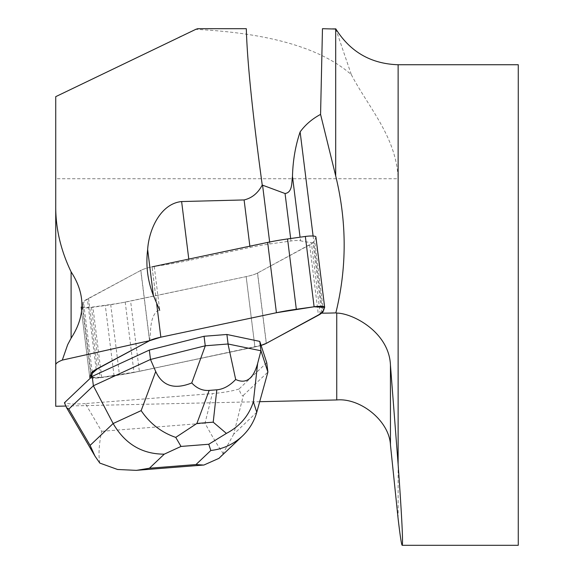 <?xml version="1.0" encoding="UTF-8"?>
<svg xmlns="http://www.w3.org/2000/svg" width="574" height="574" viewBox="0 0 574 574"><rect width="100%" height="100%" fill="white"/><g stroke="black" fill="none" stroke-linecap="round" stroke-linejoin="round"><path stroke-width="0.43" stroke-dasharray="2.87 2.15" d="M315.894 236.911A9.615 1.765 -7.1 0 1 315.872 237.076L314.652 240.542A60.069 11.014 -7.1 0 1 309.666 244.883L257.489 273.052A24.029 4.405 -7.1 0 1 246.174 276.603L130.592 301.041A60.069 11.014 -7.1 0 1 110.696 304.5L92.909 306.997A9.615 1.765 -7.1 0 1 82.362 306.545A9.615 1.765 -7.1 0 1 82.376 306.38L83.603 302.907A60.069 11.014 -7.1 0 1 88.583 298.573L140.759 270.404A24.029 4.405 -7.1 0 1 152.081 266.853L156.716 304.077M139.353 371.356L101.67 377.312L91.374 377.197A9.615 1.765 172.9 0 0 101.67 377.312L119.457 374.822A60.069 11.014 172.9 0 0 139.353 371.356L254.935 346.918A24.029 4.405 172.9 0 0 261.084 345.376L139.353 371.356L130.592 301.041M149.721 340.655C150.976 330.767 149.663 317.415 157.506 310.756L159.73 310.333L154.255 266.408A98.513 18.059 172.9 0 0 188.954 260.417L250.02 247.437A60.069 11.014 -7.1 0 1 269.888 243.957L290.975 240.987A9.615 1.765 -7.1 0 1 300.503 240.786L300.058 237.198M313.103 236.036L322.595 312.184M154.255 266.408L152.038 266.881A24.029 4.405 172.9 0 0 140.867 270.383L87.377 298.982A60.069 11.014 172.9 0 0 82.304 303.33L80.999 306.803A9.615 1.765 172.9 0 0 80.97 306.975A9.615 1.765 172.9 0 0 91.474 307.434L105.3 305.512A60.069 11.014 172.9 0 0 125.218 302.06L246.138 276.625A24.029 4.405 172.9 0 0 257.597 273.03L311.488 243.656A60.069 11.014 172.9 0 0 313.031 242.745L321.784 312.981M313.031 242.745A98.513 18.059 -7.1 0 1 300.503 240.786M196.365 29.066L195.806 29.36C269.464 33.105 321.311 48.209 351.331 74.656L335.704 28.779M178.966 37.174L195.806 29.36M322.466 28.7L335.553 28.7M351.331 74.656C368.687 107.826 396.469 137.057 398.126 178.736L398.126 518.817M518.272 545.3L518.272 64.74M256.772 412.247L233.74 434.102L243.333 395.386C242.257 396.325 240.8 394.209 238.956 389.05L266.738 362.682M238.956 389.05C231.702 391.203 222.827 392.716 212.344 393.599L205.018 423.174C211.72 435.63 217.747 445.704 223.092 453.381L219.885 457.435M99.797 463.075C98.341 455.089 98.965 444.498 101.648 431.304L85.383 403.587L212.344 393.599M85.383 403.587C75.036 404.333 68.055 404.067 64.431 402.769M259.692 401.692L65.723 406.048M398.126 64.74L398.126 178.736L55.728 178.736L55.728 96.654M55.728 406.27L55.728 178.736M90.635 377.9A9.615 1.765 172.9 0 0 100.242 377.757L114.061 375.834A60.069 11.014 172.9 0 0 133.986 372.382L254.899 346.94A24.029 4.405 172.9 0 0 261.091 345.39M243.333 395.386L267.907 372.06M233.74 434.102L223.092 453.381M149.527 340.719L140.759 270.404M88.583 298.573L97.322 368.666M82.376 306.38L90.835 374.248M92.213 372.009L83.603 302.907M101.67 377.312L92.909 306.997M110.696 304.5L119.457 374.822M246.174 276.603L254.935 346.918M266.257 343.367L257.489 273.052M309.666 244.883L318.434 315.205M315.872 237.076L324.633 307.399M323.413 310.864L314.652 240.542M290.666 238.519L290.975 240.987M269.644 242.006L269.888 243.957M250.02 247.437L249.862 246.181M188.954 260.417L188.789 259.089M320.249 313.971L311.488 243.656M157.506 310.756L152.038 266.881M257.597 273.03L266.358 343.317M254.899 346.94L246.138 276.625M125.218 302.06L133.986 372.382M91.474 307.434L100.242 377.757M114.061 375.834L105.3 305.512M89.759 377.125L80.999 306.803M82.304 303.33L91.065 373.645M140.867 270.383L149.635 340.698M96.138 369.297L87.377 298.982M205.018 423.174L101.648 431.304M82.362 306.545L90.807 374.334M80.97 306.975L89.738 377.297"/><path stroke-width="0.86" d="M152.081 266.853L267.663 242.415A60.069 11.014 -7.1 0 1 287.56 238.949L305.346 236.459A9.615 1.765 -7.1 0 1 315.894 236.911L324.654 307.233A9.615 1.765 172.9 0 0 314.107 306.774L296.32 309.271A60.069 11.014 172.9 0 0 276.424 312.73L160.842 337.175A24.029 4.405 172.9 0 0 149.527 340.719L97.35 368.888A60.069 11.014 172.9 0 0 92.364 373.229L91.144 376.695A9.615 1.765 172.9 0 0 91.123 376.86A9.615 1.765 172.9 0 0 91.374 377.197L92.364 373.229L97.35 368.888L149.527 340.719L160.842 337.175L276.424 312.73L314.107 306.774L324.633 307.399L323.413 310.864L318.434 315.205L266.257 343.367L261.084 345.376A24.029 4.405 172.9 0 0 266.257 343.367L318.434 315.205A60.069 11.014 172.9 0 0 323.413 310.864L324.633 307.399A9.615 1.765 172.9 0 0 324.654 307.233M300.058 237.198L292.482 176.448C291.52 181.886 292.819 192.405 285.056 193.517L262.232 185.043C252.46 112.848 247.157 60.736 246.318 28.7L197.707 28.7L195.806 29.36M159.73 310.333L153.387 295.553L147.654 249.59C148.795 229.844 160.462 203.648 181.621 201.553L244.101 199.939C251.95 198.073 257.999 193.108 262.232 185.043M292.482 176.448C292.876 160.569 295.423 145.731 300.123 131.927L313.103 236.036M322.595 312.184L322.71 313.146A98.513 18.059 -7.1 0 1 321.799 313.06L321.784 312.981M153.387 295.553C147.597 280.643 145.688 265.324 147.654 249.59M55.728 205.736C55.563 228.151 60.686 250.185 71.097 271.839L71.097 338.201L67.675 344.673L62.293 360.099C57.981 361.807 55.793 363.378 55.728 364.813L55.728 96.654L196.294 29.102M71.097 338.201C85.526 316.08 85.526 293.96 71.097 271.839M62.293 360.099L149.721 340.655A24.029 4.405 172.9 0 0 149.635 340.698L96.138 369.297A60.069 11.014 172.9 0 0 91.065 373.645L89.759 377.125A9.615 1.765 172.9 0 0 89.738 377.297A9.615 1.765 172.9 0 0 90.635 377.9L64.431 402.769L66.555 407.684L68.801 409.104L90.104 445.395L113.135 423.533C125.003 443.946 142.043 454.149 164.264 454.156L149.441 468.219L136.425 470.371L117.562 469.482L99.797 463.075L94.997 456.151L90.104 445.395M322.71 313.146A98.513 18.059 -7.1 0 0 335.84 312.895C346.983 267.728 346.94 222.073 335.704 175.924L320.572 114.398C312.163 118.883 305.346 124.73 300.123 131.927M335.84 312.895L336.737 313.067C353.046 313.304 389.165 332.324 390.449 365.121L398.126 464.423L398.126 64.74C371.077 63.865 350.334 51.969 335.912 29.059L322.466 28.7L320.572 114.398M197.707 28.7L246.318 28.7M398.126 64.74L518.272 64.74L518.272 545.3L402.18 545.3C401.542 545.128 400.193 536.303 398.126 518.817L390.449 444.857C389.28 420.756 360.242 397.739 336.737 399.956L259.692 401.692M398.126 464.423C401.865 516.93 403.213 543.894 402.18 545.3M219.885 457.435L219.031 458.303L203.813 465.069L195.985 464.56L210.809 450.497C223.042 449.083 233.589 444.262 242.458 436.01C249.396 429.352 254.167 421.424 256.772 412.247L267.907 372.06L266.738 362.682L261.091 345.39A24.029 4.405 172.9 0 0 266.358 343.352L320.249 313.971A60.069 11.014 172.9 0 0 321.799 313.06M65.723 406.048L55.728 406.27L55.728 364.813M261.091 345.39L259.785 341.401L226.895 334.477L204.064 336.271L149.319 350.083L150.488 359.46L93.375 385.778L68.801 409.104M149.319 350.083L92.213 376.401L93.375 385.778L113.135 423.533L141.161 410.618C149.886 423.533 161.416 432.452 175.752 437.388L196.889 423.454L213.212 422.17L226.386 433.413C239.91 426.281 248.908 415.748 253.364 401.8L256.772 412.247M92.213 376.401L90.635 377.9M205.32 345.778L150.488 359.46L155.719 371.507C162.449 386.065 174.46 389.875 191.752 382.944L205.32 345.778L228.007 343.991L235.684 379.493C246.038 384.25 253.349 378.919 257.626 363.493L253.364 401.8M259.785 341.401L260.955 350.771L257.626 363.493M267.907 372.06L260.955 350.771L228.007 343.991M204.064 336.271L205.234 345.648M226.895 334.477L228.065 343.848M235.684 379.493C229.636 385.821 223.343 389.258 216.814 389.811L209.18 390.413C202.658 390.887 196.846 388.397 191.752 382.944M226.386 433.413L208.764 444.254L181.018 446.436L175.752 437.388M90.835 374.248L91.144 376.695M92.364 373.229L92.213 372.009M314.107 306.774L305.346 236.459M287.56 238.949L296.32 309.271M156.716 304.077L160.842 337.175M276.424 312.73L267.663 242.415M285.056 193.517L290.666 238.519M262.562 185.158L269.644 242.006M249.862 246.181L244.101 199.939M188.789 259.089L181.621 201.553M335.704 175.924L335.704 28.779M336.737 399.956L336.737 313.067M390.449 365.121L390.449 444.857M181.018 446.436L164.264 454.156M149.441 468.219L195.985 464.56M210.809 450.497L208.764 444.254M141.161 410.618L155.719 371.507M209.18 390.413L196.889 423.454M213.212 422.17L216.814 389.811M90.807 374.334L91.123 376.86M203.813 465.026L136.425 470.328M66.555 407.684L94.99 456.129M242.458 436.01L219.003 458.274"/></g></svg>
